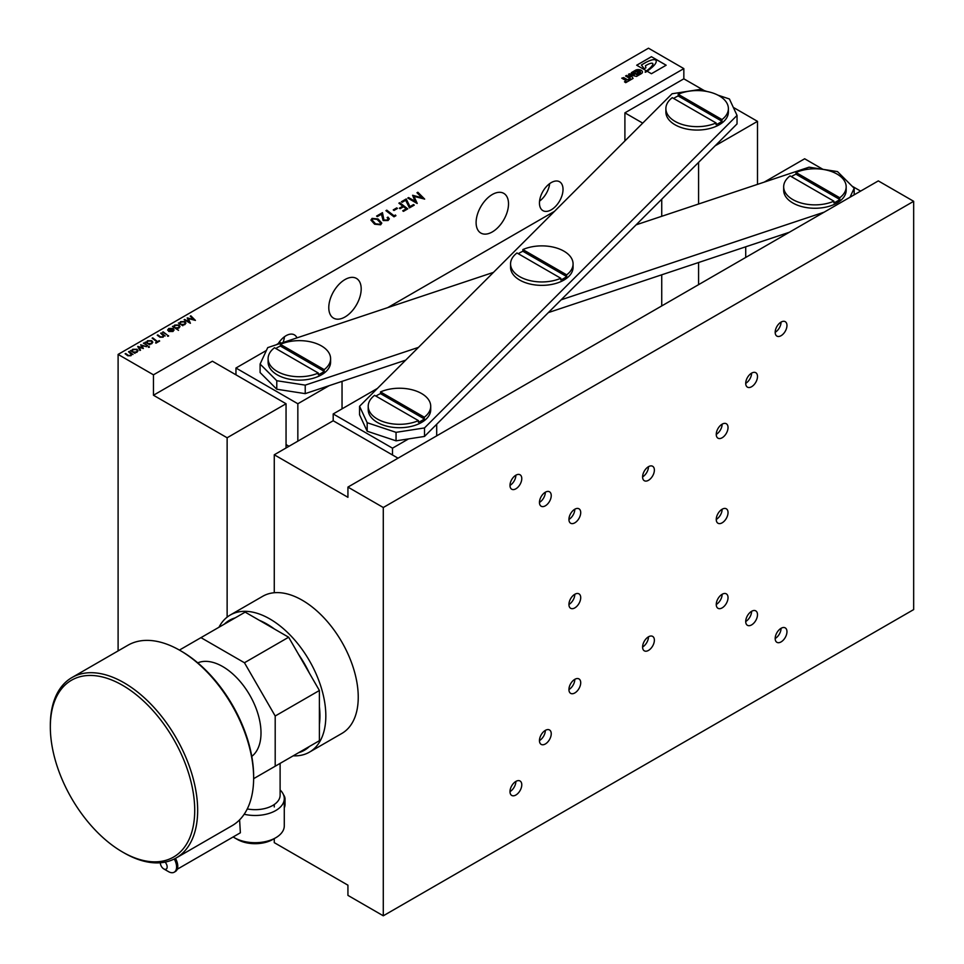 <?xml version="1.0" encoding="UTF-8"?>
<svg xmlns="http://www.w3.org/2000/svg" width="964" height="964" viewBox="0 0 964 964"><rect width="100%" height="100%" fill="white"/><g stroke="black" fill="none" stroke-linecap="round" stroke-linejoin="round"><path stroke-width="1.45" d="M418.424 420.617L374.61 395.336A31.258 18.039 0 0 0 368.212 406.278A31.258 18.039 0 0 0 377.37 419.039A31.258 18.039 0 0 0 418.424 420.617L418.424 422.328A31.258 18.039 0 0 0 424.317 418.918L424.317 417.219A31.258 18.039 0 0 0 430.715 406.278A31.258 18.039 0 0 0 421.557 393.517A31.258 18.039 0 0 0 380.503 391.926L380.503 393.625A31.258 18.039 0 0 0 375.936 396.096M368.212 406.278L368.212 409.676A31.258 18.039 0 0 0 377.37 422.437A31.258 18.039 0 0 0 411.423 426.353A31.258 18.039 0 0 0 430.715 409.676L430.715 406.278M560.783 278.259L516.981 252.966A31.258 18.039 0 0 0 510.571 263.919A31.258 18.039 0 0 0 519.729 276.668A31.258 18.039 0 0 0 560.783 278.259L560.783 279.958A31.258 18.039 0 0 0 566.675 276.56L566.675 274.861A31.258 18.039 0 0 0 573.074 263.919A31.258 18.039 0 0 0 563.928 251.158A31.258 18.039 0 0 0 522.874 249.568L566.675 274.861M510.571 263.919L510.571 267.317A31.258 18.039 0 0 0 519.729 280.078A31.258 18.039 0 0 0 553.782 283.982A31.258 18.039 0 0 0 573.074 267.317L573.074 263.919M716.083 122.958L672.282 97.665A31.258 18.039 0 0 0 665.883 108.607A31.258 18.039 0 0 0 675.029 121.368A31.258 18.039 0 0 0 716.083 122.958L716.083 124.657A31.258 18.039 0 0 0 721.976 121.259L721.976 119.56A31.258 18.039 0 0 0 728.386 108.607A31.258 18.039 0 0 0 719.228 95.858A31.258 18.039 0 0 0 678.174 94.267L678.174 95.966A31.258 18.039 0 0 0 673.607 98.436M665.883 108.607L665.883 112.017A31.258 18.039 0 0 0 675.029 124.778A31.258 18.039 0 0 0 709.094 128.682A31.258 18.039 0 0 0 728.386 112.017L728.386 108.607M706.889 91.472L700.539 89.351L672.077 93.761L359.56 406.278L367.176 422.714L396.047 432.342L424.509 427.932L737.038 115.415L729.411 98.979L717.963 95.159M367.176 422.714L367.176 431.221L396.047 440.837L396.047 432.342M424.509 427.932L424.509 436.439L737.038 123.91L737.038 115.415M367.176 431.221L359.56 414.785L359.56 406.278M424.509 436.439L396.047 440.837M721.976 119.56L678.174 94.267M566.675 276.56L522.874 251.267A31.258 18.039 0 0 0 518.307 253.737M522.874 251.267L522.874 249.568M424.317 417.219L380.503 391.926M721.976 121.259L678.174 95.966M424.317 418.918L380.503 393.625M318.301 373.032L274.499 347.739A31.258 18.039 0 0 0 268.1 358.68A31.258 18.039 0 0 0 277.246 371.441A31.258 18.039 0 0 0 318.301 373.032L318.301 374.731A31.258 18.039 0 0 0 324.193 371.333L324.193 369.622A31.258 18.039 0 0 0 330.604 358.68A31.258 18.039 0 0 0 321.446 345.919A31.258 18.039 0 0 0 280.391 344.341L280.391 346.04A31.258 18.039 0 0 0 275.825 348.498M268.1 358.68L268.1 362.09A31.258 18.039 0 0 0 277.246 374.839A31.258 18.039 0 0 0 311.312 378.756A31.258 18.039 0 0 0 330.604 362.09L330.604 358.68M833.884 201.175L790.07 175.882A31.258 18.039 0 0 0 783.672 186.823A31.258 18.039 0 0 0 792.83 199.584A31.258 18.039 0 0 0 833.884 201.175L833.884 202.874A31.258 18.039 0 0 0 839.777 199.476L839.777 197.765A31.258 18.039 0 0 0 846.175 186.823A31.258 18.039 0 0 0 837.029 174.062A31.258 18.039 0 0 0 795.975 172.484L795.975 174.183A31.258 18.039 0 0 0 791.396 176.641M783.672 186.823L783.672 190.233A31.258 18.039 0 0 0 792.83 202.982A31.258 18.039 0 0 0 826.883 206.898A31.258 18.039 0 0 0 846.175 190.233L846.175 186.823M493.46 272.378L267.727 347.618L260.099 364.055L276.776 380.72L305.227 385.13L418.448 347.389M561.12 299.828L824.172 212.152M850.007 197.234L854.176 188.257L837.499 171.592L809.037 167.182L636.132 224.829M854.176 188.257L854.176 194.824M260.099 364.055L260.099 372.562L276.776 389.227L276.776 380.72M305.227 385.13L305.227 393.637L405.687 360.15M548.359 312.589L789.311 232.276M305.227 393.637L276.776 389.227M839.777 197.765L795.975 172.484M324.193 369.622L280.391 344.341M324.193 371.333L280.391 346.04M839.777 199.476L795.975 174.183M275.74 837.764L272.8 839.463A25.004 14.436 180 0 1 237.433 839.463L234.493 837.764A29.173 16.846 0 0 0 275.74 837.764A29.173 16.846 0 0 0 284.284 825.859L284.284 798.638A29.173 16.846 180 0 1 244.181 814.255M247.266 808.941A25.004 14.436 0 0 0 280.114 795.24L280.114 763.38M280.114 789.962A29.173 16.846 180 0 1 284.284 798.638M160.386 863.033L160.386 862.756A4.796 2.772 -120 0 0 160.386 863.033A4.796 2.772 -120 0 0 163.772 868.901A4.796 2.772 -120 0 0 167.097 867.672A4.796 2.772 -120 0 0 165.073 862.117M168.483 871.625L163.772 868.901L168.483 871.625A11.46 6.615 60 0 0 174.219 872.191A11.46 6.615 60 0 0 174.243 859.008M283.488 794.734A4.796 2.772 60 0 1 285.019 798.891L285.019 804.338A11.46 6.615 -120 0 0 284.284 800.012M284.284 807.808A11.46 6.615 -120 0 0 285.019 804.338M174.219 872.191L175.4 871.504A11.46 6.615 -120 0 0 175.448 858.37M239.602 819.858L240.373 832.788L177.268 869.227M279.777 763.572L259.208 775.454M218.973 627.239A79.169 45.706 60 0 1 230.263 615.02A79.169 45.706 60 0 1 269.848 618.948A79.169 45.706 60 0 1 321.566 688.706A79.169 45.706 60 0 1 309.432 752.149A79.169 45.706 60 0 1 293.201 755.824M253.64 778.671L319.397 740.701L319.397 724.35A75.011 43.308 -120 0 0 319.397 706.841L319.397 690.489L309.384 673.149A75.011 43.308 -120 0 0 298.659 654.568L288.646 637.228L274.487 629.058A75.011 43.308 -120 0 0 266.908 624.045A75.011 43.308 -120 0 0 259.316 620.298L245.157 612.128L179.412 650.085M309.384 746.485L309.384 746.485A75.011 43.308 -120 0 1 298.659 752.679L309.384 746.485M230.263 615.02L262.678 596.306A79.169 45.706 60 0 1 302.262 600.235A79.169 45.706 60 0 1 353.981 670.004A79.169 45.706 60 0 1 341.846 733.447L309.432 752.149M123.995 852.851L122.524 852.007A102.088 58.949 -120 0 0 194.716 810.326A102.088 58.949 -120 0 0 122.524 685.284A102.088 58.949 -120 0 0 50.333 726.964A102.088 58.949 -120 0 0 122.524 852.007L123.995 852.851A104.172 60.142 60 0 0 176.087 858.02L232.071 825.69A104.172 60.142 -120 0 0 253.64 778.008A104.172 60.142 -120 0 0 179.979 650.411L179.979 650.411A104.172 60.142 -120 0 0 127.899 645.253L71.914 677.572A104.172 60.142 60 0 1 123.995 682.741A104.172 60.142 60 0 1 192.053 774.538A104.172 60.142 60 0 1 176.087 858.02M181.449 651.266L179.979 650.411L181.449 651.266A102.088 58.949 60 0 1 253.64 776.297L253.64 778.008M197.765 662.834A54.177 31.282 60 0 1 222.708 666.57A54.177 31.282 60 0 1 257.509 712.432A54.177 31.282 60 0 1 251.773 756.391M233.168 836.945A29.173 16.846 0 0 0 234.493 837.764L237.433 839.463M50.333 726.964L50.333 725.265A104.172 60.142 60 0 1 71.914 677.572M275.198 766.223L275.198 716.011L244.446 662.75L200.958 637.638M319.397 724.35L319.397 706.841M275.198 716.011L319.397 690.489M309.384 673.149L298.659 654.568M244.446 662.75L288.646 637.228M274.487 629.058L259.316 620.298M235.144 617.9A75.011 43.308 -120 0 0 224.419 624.094M539.454 203.006A16.665 9.628 120 0 0 542.913 210.634A16.665 9.628 120 0 0 555.758 206.175A16.665 9.628 120 0 0 563.024 189.402A16.665 9.628 120 0 0 559.578 181.762A16.665 9.628 120 0 0 546.733 186.233A16.665 9.628 120 0 0 539.454 203.006M539.563 201.127A16.665 9.628 120 0 0 549.661 183.63M283.018 342.521A16.665 9.628 120 0 0 284.476 336.737M492.315 231.926A22.919 13.231 120 0 0 507.281 211.731A22.919 13.231 120 0 0 503.774 193.366A22.919 13.231 120 0 0 492.315 194.499A22.919 13.231 120 0 0 477.337 214.695A22.919 13.231 120 0 0 480.855 233.059A22.919 13.231 120 0 0 492.315 231.926M344.992 316.987A22.919 13.231 120 0 0 359.958 296.792A22.919 13.231 120 0 0 356.451 278.427A22.919 13.231 120 0 0 344.992 279.56A22.919 13.231 120 0 0 330.013 299.756A22.919 13.231 120 0 0 333.532 318.12A22.919 13.231 120 0 0 344.992 316.987M775.177 638.505A8.339 4.808 120 0 0 776.912 642.325A8.339 4.808 120 0 0 783.322 640.096A8.339 4.808 120 0 0 786.961 631.709A8.339 4.808 120 0 0 785.238 627.889A8.339 4.808 120 0 0 778.816 630.119A8.339 4.808 120 0 0 775.177 638.505A8.339 4.808 120 0 0 781.069 628.299L781.069 628.299M509.992 791.613A8.339 4.808 120 0 0 511.715 795.433A8.339 4.808 120 0 0 518.138 793.191A8.339 4.808 120 0 0 521.777 784.804A8.339 4.808 120 0 0 520.054 780.997A8.339 4.808 120 0 0 513.631 783.226A8.339 4.808 120 0 0 509.992 791.613A8.339 4.808 120 0 0 515.885 781.406L515.885 781.406M775.177 332.291A8.339 4.808 120 0 0 776.912 336.111A8.339 4.808 120 0 0 783.322 333.881A8.339 4.808 120 0 0 786.961 325.495A8.339 4.808 120 0 0 785.238 321.675A8.339 4.808 120 0 0 778.816 323.904A8.339 4.808 120 0 0 775.177 332.291A8.339 4.808 120 0 0 781.069 322.084L781.069 322.084M509.992 485.398A8.339 4.808 120 0 0 511.715 489.218A8.339 4.808 120 0 0 518.138 486.977A8.339 4.808 120 0 0 521.777 478.59A8.339 4.808 120 0 0 520.054 474.782A8.339 4.808 120 0 0 513.631 477.011A8.339 4.808 120 0 0 509.992 485.398A8.339 4.808 120 0 0 515.885 475.192L515.885 475.192M745.714 621.503A8.339 4.808 120 0 0 747.437 625.311A8.339 4.808 120 0 0 753.86 623.081A8.339 4.808 120 0 0 757.499 614.695A8.339 4.808 120 0 0 755.776 610.875A8.339 4.808 120 0 0 749.353 613.116A8.339 4.808 120 0 0 745.714 621.503A8.339 4.808 120 0 0 751.607 611.284L751.607 611.284M539.454 740.581A8.339 4.808 120 0 0 541.178 744.389A8.339 4.808 120 0 0 547.6 742.159A8.339 4.808 120 0 0 551.239 733.773A8.339 4.808 120 0 0 549.516 729.965A8.339 4.808 120 0 0 543.094 732.194A8.339 4.808 120 0 0 539.454 740.581A8.339 4.808 120 0 0 545.347 730.375L545.347 730.375M745.714 383.335A8.339 4.808 120 0 0 747.437 387.142A8.339 4.808 120 0 0 753.86 384.913A8.339 4.808 120 0 0 757.499 376.526A8.339 4.808 120 0 0 755.776 372.707A8.339 4.808 120 0 0 749.353 374.948A8.339 4.808 120 0 0 745.714 383.335A8.339 4.808 120 0 0 751.607 373.128L751.607 373.128M539.454 502.413A8.339 4.808 120 0 0 541.178 506.233A8.339 4.808 120 0 0 547.6 503.991A8.339 4.808 120 0 0 551.239 495.604A8.339 4.808 120 0 0 549.516 491.797A8.339 4.808 120 0 0 543.094 494.026A8.339 4.808 120 0 0 539.454 502.413A8.339 4.808 120 0 0 545.347 492.206L545.347 492.206M716.252 604.488A8.339 4.808 120 0 0 717.975 608.296A8.339 4.808 120 0 0 724.398 606.067A8.339 4.808 120 0 0 728.037 597.68A8.339 4.808 120 0 0 726.314 593.86A8.339 4.808 120 0 0 719.891 596.101A8.339 4.808 120 0 0 716.252 604.488A8.339 4.808 120 0 0 722.144 594.282L722.144 594.282M716.252 519.427A8.339 4.808 120 0 0 717.975 523.235A8.339 4.808 120 0 0 724.398 521.006A8.339 4.808 120 0 0 728.037 512.619A8.339 4.808 120 0 0 726.314 508.811A8.339 4.808 120 0 0 719.891 511.041A8.339 4.808 120 0 0 716.252 519.427A8.339 4.808 120 0 0 722.144 509.221L722.144 509.221M716.252 434.366A8.339 4.808 120 0 0 717.975 438.186A8.339 4.808 120 0 0 724.398 435.945A8.339 4.808 120 0 0 728.037 427.558A8.339 4.808 120 0 0 726.314 423.75A8.339 4.808 120 0 0 719.891 425.98A8.339 4.808 120 0 0 716.252 434.366A8.339 4.808 120 0 0 722.144 424.16L722.144 424.16M642.59 647.013A8.339 4.808 120 0 0 644.314 650.833A8.339 4.808 120 0 0 650.736 648.591A8.339 4.808 120 0 0 654.375 640.204A8.339 4.808 120 0 0 652.652 636.397A8.339 4.808 120 0 0 646.229 638.626A8.339 4.808 120 0 0 642.59 647.013A8.339 4.808 120 0 0 648.483 636.806L648.483 636.806M642.59 476.891A8.339 4.808 120 0 0 644.314 480.711A8.339 4.808 120 0 0 650.736 478.481A8.339 4.808 120 0 0 654.375 470.095A8.339 4.808 120 0 0 652.652 466.275A8.339 4.808 120 0 0 646.229 468.504A8.339 4.808 120 0 0 642.59 476.891A8.339 4.808 120 0 0 648.483 466.684L648.483 466.684M568.929 689.549A8.339 4.808 120 0 0 570.652 693.357A8.339 4.808 120 0 0 577.075 691.128A8.339 4.808 120 0 0 580.714 682.741A8.339 4.808 120 0 0 578.978 678.921A8.339 4.808 120 0 0 572.556 681.15A8.339 4.808 120 0 0 568.929 689.549A8.339 4.808 120 0 0 574.821 679.331L574.821 679.331M568.929 604.488A8.339 4.808 120 0 0 570.652 608.296A8.339 4.808 120 0 0 577.075 606.067A8.339 4.808 120 0 0 580.714 597.68A8.339 4.808 120 0 0 578.978 593.86A8.339 4.808 120 0 0 572.556 596.101A8.339 4.808 120 0 0 568.929 604.488A8.339 4.808 120 0 0 574.821 594.282L574.821 594.282M568.929 519.427A8.339 4.808 120 0 0 570.652 523.235A8.339 4.808 120 0 0 577.075 521.006A8.339 4.808 120 0 0 580.714 512.619A8.339 4.808 120 0 0 578.978 508.799A8.339 4.808 120 0 0 572.556 511.041A8.339 4.808 120 0 0 568.929 519.427A8.339 4.808 120 0 0 574.821 509.221L574.821 509.221M182.847 325.699L178.364 323.012L179.521 323.145L180.593 321.639L184.871 321.602L185.919 323.073L184.811 324.651L182.124 325.145L182.847 325.699M167.652 330.122L168.784 328.459L173.062 328.447L174.098 329.953L172.978 331.483L168.857 331.471L172.616 328.832L170.953 328.375L167.64 329.941M167.579 336.243L168.531 335.617L167.579 336.171M167.579 335.689L168.531 336.171M157.59 341.569L159.663 341.027L155.975 343.148L157.024 341.895L152.143 338.159L152.698 337.834L157.59 341.642L159.18 340.654M143.419 343.196L147.902 345.871L143.419 343.196M140.66 344.787L146.54 346.654L141.913 345.642L143.311 348.522L138.985 347.281L140.551 350.113L139.925 350.474L137.744 346.474L142.166 347.679L140.66 344.787M128.549 351.776L133.02 354.463L131.815 354.294L130.984 355.728L127.802 355.776L125.115 353.764L128.357 355.439L130.453 355.391L131.237 354.354L128.549 351.776L129.116 351.45M383.985 220.057L387.323 219.973L388.143 218.888L387.142 217.587L387.986 217.105L389.336 218.876L388.07 220.515L383.142 220.539L381.431 214.237L377.31 216.611L376.575 216.069L382.467 212.67L383.985 220.129L387.323 219.973M393.252 209.899L396.734 207.887L397.469 208.441L393.975 210.453L393.252 209.899M410.013 206.597L413.532 204.573L414.255 205.127L409.447 207.887L405.651 200.259L402.133 202.283L401.422 201.729L406.218 198.958L410.013 206.657L413.532 204.573M621.756 78.168L623.72 77.578L627.66 79.855L629.564 78.759L631.022 79.602L625.708 82.675L624.491 81.807L626.142 80.699L621.756 78.168M635.818 70.059L632.758 71.83L636.361 73.915L639.325 72.204L635.264 71.806L637.059 70.77A2.856 1.651 180 0 1 640.566 72.384A2.856 1.651 180 0 1 640.494 72.758L637.855 74.276L638.578 75.24L641.687 73.445A4.205 2.434 180 0 0 642.458 72.035A4.205 2.434 180 0 0 640.192 69.878A4.205 2.434 180 0 0 635.818 70.059L635.818 70.131A4.205 2.434 180 0 1 640.156 69.938A4.205 2.434 180 0 1 642.458 72.071M683.838 68.613L648.483 48.2L118.102 354.415L153.457 374.827L683.838 68.613L683.838 78.819L624.901 112.848L642.711 123.127M626.552 75.409L625.564 75.987L631.432 79.361L633.095 78.409L630.817 75.108L636.529 76.421L638.204 75.457L632.336 72.071L631.348 73.18L634.3 74.879L628.516 74.276L630.42 77.108L626.552 75.409L630.42 77.108M647.073 71.203L651.423 73.722L666.16 65.215L651.423 56.707L636.698 65.215L646.567 70.914A105.57 60.949 180 0 1 645.747 71.541A7.519 4.338 180 0 1 645.085 72.011L645.506 72.264A6.76 3.904 180 0 0 646.157 71.842A111.414 64.323 180 0 1 647.073 71.203A111.414 64.323 0 0 1 647.266 71.107A33.174 19.16 0 0 0 647.627 70.842A14.809 8.543 0 0 0 648.519 70.167A12.556 7.254 0 0 0 649.543 69.42A8.025 4.639 0 0 0 650.399 68.769A15.918 9.194 0 0 1 651.303 68.01A55.297 31.92 0 0 0 652.327 67.131A26.667 15.4 0 0 0 653.351 66.142A17.316 10.002 0 0 0 654.279 65.154A283.115 163.458 0 0 0 654.869 64.455A21.088 12.171 0 0 0 655.568 63.371A23.582 13.617 0 0 0 656.147 62.154A8.411 4.856 0 0 0 656.231 61.467A8.411 4.856 0 0 0 656.171 60.877A2.844 1.651 0 0 0 655.496 59.937A1.651 0.952 0 0 0 654.243 59.648A6.399 3.699 0 0 0 651.869 59.937A19.581 11.303 0 0 0 649.158 60.865A33.318 19.232 0 0 0 647.314 61.684A197.753 114.174 180 0 1 645.723 62.491L641.409 65.01M646.531 71.011A8.266 4.772 180 0 1 647.374 70.348L647.374 70.312A8.266 4.772 0 0 0 646.567 70.938A8.266 4.772 180 0 1 646.567 70.914L646.531 71.011A105.57 60.949 180 0 1 645.747 71.613A7.519 4.338 180 0 1 645.133 72.047M414.026 196.379L417.123 203.464L407.772 198.054L408.616 197.572L415.086 201.307L412.592 195.27L421.967 197.74L416.978 192.74L417.846 192.246L424.678 199.102L414.026 196.379L417.219 203.404M399.735 202.693L407.784 208.851L403.458 211.357L402.735 210.803L406.218 208.79L403.53 206.742L400.096 208.718L399.373 208.176L402.807 206.188L398.891 203.187L399.735 202.693L407.724 208.887M394.119 215.779L395.421 215.02L395.927 215.707L393.987 216.816L385.937 210.67L386.781 210.176L394.119 215.84L395.421 215.02M372.08 218.382L378.057 218.985L381.792 223.106L380.647 224.793L374.61 224.202L370.935 220.081L372.08 218.382L378.057 218.985M134.948 353.354L130.477 350.667L131.634 350.8L132.695 349.293L136.984 349.257L138.021 350.727L136.912 352.306L134.225 352.8L134.948 353.354M148.384 347.317L149.348 346.703L148.384 347.257M148.384 346.763L149.348 347.257M149.745 344.811L145.263 342.136L146.42 342.256L147.492 340.75L151.77 340.714L152.818 342.184L151.71 343.762L149.01 344.256L149.745 344.811M160.699 333.219L165.169 335.906L163.964 335.737L163.121 337.171L159.94 337.219L157.252 335.207L157.819 334.882L160.506 336.882L162.603 336.834L163.386 335.797L160.699 333.219M162.615 332.11L167.085 334.797L162.615 332.11M178.521 330.315L172.448 326.435L173.616 326.567L174.677 325.061L178.955 325.025L180.003 326.507L178.918 328.061L176.207 328.555L178.521 330.315M188.293 318.578L190.366 323.289L184.124 319.699L189.004 321.868L187.185 317.927L193.595 319.482L190.27 316.156L190.848 315.818L195.403 320.385L188.293 318.578L190.414 323.265M647.374 70.348A13.074 7.543 180 0 1 648.29 69.589L648.29 69.553A13.074 7.543 0 0 0 647.374 70.312M648.29 69.553A50.911 29.39 0 0 0 649.242 68.733A50.911 29.39 180 0 1 648.29 69.589M649.242 68.769L649.242 68.733A10.725 6.194 180 0 1 649.977 68.119L649.977 68.095A10.725 6.194 0 0 0 649.242 68.733M649.977 68.095A8.724 5.037 0 0 0 650.796 67.287A8.724 5.037 180 0 1 649.977 68.119M650.796 67.311L650.796 67.287A132.767 76.65 180 0 1 651.58 66.48A132.767 76.65 0 0 0 650.796 67.287M651.58 66.48L651.58 66.444A38.825 22.413 180 0 1 652.327 65.48L652.327 65.444A38.825 22.413 0 0 0 651.58 66.444M652.327 65.444A11.146 6.435 0 0 0 652.785 64.552A4.386 2.531 0 0 0 652.893 63.998A4.386 2.531 0 0 0 652.869 63.745A1.35 0.783 0 0 0 652.592 63.335L651.64 63.178A5.157 2.976 0 0 0 649.7 63.648A10.471 6.049 0 0 0 647.688 64.54A32.39 18.702 0 0 0 645.446 65.745L645.88 67.805L645.446 65.745M652.893 63.998L652.893 64.034A4.386 2.531 180 0 1 652.893 64.034A4.386 2.531 180 0 1 652.785 64.588A11.146 6.435 180 0 1 652.327 65.48M649.158 60.865L649.158 60.901A33.318 19.232 180 0 0 647.314 61.72L647.314 61.684A197.753 114.174 0 0 1 645.723 62.455L641.385 64.986L644.229 68.757L645.892 67.805M649.158 60.901A19.581 11.303 180 0 1 651.869 59.973L651.869 59.937A6.399 3.699 180 0 1 654.243 59.672L654.243 59.648A1.651 0.952 180 0 1 655.496 59.973L655.496 59.937A2.844 1.651 180 0 1 656.171 60.913L656.171 60.877M347.932 487.097L383.286 507.51L383.286 915.8L913.667 609.585L913.667 201.307L878.312 180.895L347.932 487.097L347.932 497.304L274.27 454.779L274.27 592.727M383.286 507.51L913.667 201.307M398.024 458.177L333.195 420.75L274.27 454.779M745.714 246.808L745.714 257.448M274.27 838.62L274.27 842.644L347.932 885.181L347.932 895.387L383.286 915.8M860.635 191.101L852.068 186.16M822.943 169.339L804.651 158.771L764.175 182.148M274.27 806.964L274.27 804.518M554.505 211.333L387.709 307.624M118.102 354.415L118.102 650.905M296.972 337.87A16.665 9.628 120 0 0 294.394 334.87A16.665 9.628 120 0 0 278.259 343.606M624.901 140.937L624.901 112.848M153.457 374.827L153.457 395.24L227.13 437.764L227.13 617.141M227.13 437.764L286.055 403.747L212.393 361.211L153.457 395.24M757.499 184.365L757.499 121.356L733.315 107.39M704.19 90.568L683.838 78.819M715.155 145.793L757.499 121.356M698.575 284.657L698.575 262.521M698.575 204.007L698.575 162.386M661.738 199.211L661.738 216.285M661.738 274.8L661.738 305.925M286.055 403.747L286.055 447.971M286.055 444.573L289.007 446.272M281.235 343.124L280.163 342.497L276.162 344.811M342.039 381.358L342.039 408.844M266.425 350.438L235.963 368.019L235.963 374.827M235.963 368.019L297.84 403.747L297.84 441.175M297.84 403.747L329.182 385.648M377.406 388.432L333.195 413.954L333.195 420.75M436.692 424.268L436.692 435.861M333.195 413.954L392.493 448.176L392.493 454.984M392.493 448.176L408.543 438.909M637.662 74.577L640.494 72.758M639.265 72.24L635.264 71.806M635.818 70.131L632.806 71.866M629.384 73.782L628.552 74.324M629.384 73.842L634.3 74.879M632.336 72.071L631.348 72.71M632.336 72.143L638.144 75.493M633.059 78.421L630.817 75.108M626.552 75.481L625.624 76.011M621.816 78.192L623.72 77.65L627.66 79.855M627.66 79.928L629.564 78.759M629.564 78.819L630.962 79.626M624.491 81.844L626.142 80.699M666.124 65.227L651.423 56.707M651.423 56.743L636.722 65.227M407.832 198.09L408.616 197.572M408.616 197.644L415.086 201.307M412.592 195.343L421.967 197.74M417.026 192.788L417.846 192.246M417.846 192.306L424.642 199.126M413.532 204.633L414.195 205.151M401.47 201.765L406.218 198.958M406.218 199.03L410.013 206.657M402.783 210.839L406.218 208.79M399.421 208.212L402.807 206.188M398.939 203.223L399.735 202.765M393.3 209.947L396.734 207.887M396.734 207.959L397.421 208.465M395.421 215.093L395.891 215.719M385.986 210.706L386.781 210.176M386.781 210.248L394.119 215.84M387.323 220.045L388.143 218.948M387.203 217.623L387.986 217.105M387.986 217.165L389.336 218.912M376.623 216.105L382.467 212.67M382.467 212.743L383.985 220.129M378.057 219.057L381.792 223.142M370.935 220.117L372.08 218.454M372.164 220.093L375.611 223.877L379.876 224.347L380.587 223.058L377.117 219.418L372.899 218.876L372.164 220.093L372.935 221.696L375.611 223.805L379.876 224.275L380.587 223.058M129.116 351.523L132.972 354.487M125.669 353.511L128.357 355.439M128.357 355.511L130.453 355.391M130.453 355.451L131.237 354.391M131.032 350.414L131.634 350.8M131.634 350.872L132.695 349.293M132.695 349.366L136.984 349.257M136.984 349.329L138.021 350.763M134.9 353.378L134.225 352.8M136.394 352.029L137.274 350.739L136.43 349.583L133.225 349.631L132.333 350.812L133.237 352.101L136.394 352.029L137.274 350.776M133.237 352.101L136.394 351.956M132.333 350.872L133.237 352.029M140.756 344.799L146.468 346.703M143.359 348.498L141.913 345.642M140.515 350.137L138.985 347.281M142.166 347.679L137.816 346.425M143.985 342.931L147.841 345.907M146.42 342.328L147.492 340.75M147.492 340.822L151.77 340.714M151.77 340.786L152.818 342.22M149.685 344.835L149.01 344.256M151.191 343.485L152.059 342.268L151.228 341.051L148.022 341.087L147.131 342.268L148.022 343.558L151.191 343.485L152.059 342.268M148.022 343.558L151.191 343.425M147.131 342.341L148.022 343.485M155.553 342.81L157.024 341.895M152.698 337.906L157.59 341.642M161.253 332.966L165.121 335.93M157.819 334.954L160.506 336.882M160.506 336.954L162.603 336.834M162.603 336.894L163.386 335.834M163.181 331.857L167.037 334.821M168.531 331.255L172.616 328.832M167.652 330.194L168.784 328.459M168.784 328.519L173.062 328.447M173.062 328.519L174.098 329.989M172.448 331.218L173.074 329.218L169.568 331.23L172.448 331.218L173.074 329.29M173.363 329.917L173.074 329.218M169.568 331.23L172.448 331.146M173.014 326.181L173.616 326.567M173.616 326.639L174.677 325.061M174.677 325.121L178.955 325.025M178.955 325.085L180.003 326.543M178.46 330.351L176.207 328.555M174.315 326.615L175.207 327.856L178.376 327.796L179.256 326.579L178.412 325.35L175.207 325.398L174.315 326.579L175.207 327.796L178.376 327.724L179.256 326.507M179.521 323.217L180.593 321.639M180.593 321.711L184.871 321.602M184.871 321.675L185.919 323.109M182.786 325.724L182.124 325.145M184.293 324.374L185.16 323.157L184.329 321.94L181.124 321.976L180.232 323.157L181.124 324.446L184.293 324.374L185.16 323.157M181.124 324.446L184.293 324.314M180.232 323.229L181.124 324.374M184.69 319.433L189.004 321.868M187.341 317.903L193.595 319.482M190.848 315.879L195.355 320.409"/></g></svg>
